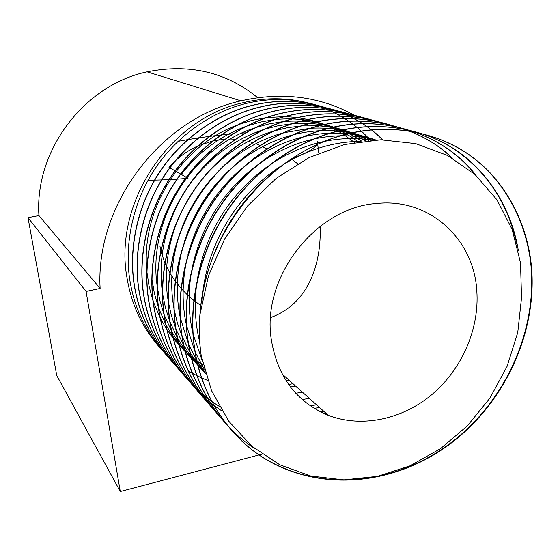 <?xml version="1.0" encoding="UTF-8"?>
<svg xmlns="http://www.w3.org/2000/svg" width="560" height="560" viewBox="0 0 560 560"><rect width="100%" height="100%" fill="white"/><g stroke="black" fill="none" stroke-linecap="round" stroke-linejoin="round"><path stroke-width="0.84" d="M270.634 317.548C307.895 304.15 321.615 264.789 320.138 226.289M271.243 339.227C277.382 376.698 296.415 402.08 328.342 415.38C361.886 428.218 402.507 419.412 432.313 394.226C462.056 368.921 479.507 328.769 476.812 290.927C474.012 239.225 429.73 197.806 376.936 203.476C316.043 207.116 261.401 277.018 271.243 339.227M159.915 245.959L160.748 250.341M160.867 250.852L164.78 262.864M164.941 263.242L169.701 272.727M169.883 273.042L175.154 281.036M175.357 281.309L181.006 288.267M181.216 288.505L187.201 294.658M187.425 294.868L193.732 300.342M193.97 300.531L200.62 305.389M297.626 163.758L292.047 159.418M177.954 141.379L187.6 139.657M187.957 139.594L198.093 137.977M198.464 137.921L209.111 136.423M209.51 136.374L220.668 135.023M221.081 134.981L232.75 133.812M241.731 133.091L245.315 132.846M255.948 132.279L258.251 132.188M270.732 131.943L271.355 131.943M317.681 144.151L317.359 141.631L316.799 144.55M316.596 144.893C314.006 149.023 305.9 153.503 292.264 158.34M168.882 357.938C150.647 337.673 139.188 313.691 134.512 285.992C128.303 248.969 137.62 205.492 159.544 172.417C180.985 139.524 216.671 113.876 252.966 105.266C278.103 99.295 302.694 100.205 326.739 108.01M166.348 355.096C149.436 335.286 138.775 312.193 134.351 285.824C128.142 248.822 137.459 205.373 159.369 172.312C180.796 139.433 216.468 113.799 252.742 105.203C277.914 99.218 302.54 100.142 326.613 107.982M163.947 352.254C145.964 332.248 134.659 308.595 130.032 281.309C123.872 244.804 133.028 201.985 154.623 169.414C175.735 137.025 210.903 111.783 246.708 103.327C271.453 97.461 295.687 98.357 319.41 106.022M370.44 140.273C340.529 106.778 291.536 91 244.006 102.501C169.645 118.048 113.001 203.315 127.071 278.215C131.663 305.221 142.569 328.307 159.782 347.473M199.997 314.384L208.46 275.884L224.546 239.141L247.478 206.052L276.115 178.43L309.183 157.528L344.589 144.508L380.695 139.797L415.632 143.612L447.475 155.456L475.013 174.517L496.909 199.717L512.204 229.579L520.506 262.822L521.535 297.696L517.741 332.563L507.031 366.52L489.965 398.041L467.474 425.747L440.517 448.658L410.018 465.836L377.426 476.378L343.882 479.899L310.758 476.035L279.727 464.758L251.923 446.264L228.788 421.26L211.603 390.789L201.222 355.677C199.283 342.216 198.87 328.447 199.997 314.384C205.163 230.916 270.249 152.838 346.395 134.316C392.427 122.332 442.155 132.741 475.636 159.572C509.082 185.773 530.019 230.02 532 274.267C534.786 339.017 501.739 406.581 447.944 445.515C394.058 484.652 322.777 492.009 267.673 460.376C230.587 439.334 201.397 396.473 194.754 348.915C187.887 305.018 199.493 252.84 225.932 212.905C251.776 173.194 294.357 142.03 337.05 131.397C379.015 120.61 424.368 128.345 457.044 150.927C489.139 172.83 511.756 210.07 518.322 250.474M201.222 355.677C194.306 311.059 206.164 257.943 233.086 217.273C259.406 176.827 302.715 145.061 346.08 134.211C392.084 122.234 441.777 132.65 475.244 159.46C508.676 185.654 529.606 229.873 531.587 274.092C534.373 338.807 501.354 406.329 447.587 445.242C393.729 484.351 322.483 491.701 267.407 460.075C230.335 439.047 201.166 396.2 194.523 348.67C187.663 304.801 199.255 252.658 225.68 212.751C251.51 173.068 294.056 141.925 336.728 131.299C377.538 120.827 421.603 127.771 454.041 149.058C486.815 171.458 507.724 203.077 516.747 243.922M227.878 425.95C206.675 402.731 193.48 374.801 188.279 342.153C181.482 298.991 192.829 247.744 218.785 208.551C244.153 169.568 285.999 139.006 328.02 128.597C384.496 113.582 444.521 134.4 476.091 175.49M224.35 422.016C205.009 399.378 192.913 372.68 188.062 341.922C181.258 298.781 192.605 247.569 218.54 208.397C243.894 169.442 285.712 138.901 327.712 128.499C383.733 113.596 443.387 134.022 475.027 174.524M221.046 418.075C200.186 395.192 187.187 367.71 182.042 335.636C175.301 293.174 186.41 242.83 211.897 204.344C236.81 166.075 277.949 136.087 319.312 125.888C367.591 113.043 420.392 127.043 452.396 158.158M217.644 414.281C198.576 391.958 186.634 365.666 181.825 335.412C175.091 292.978 186.193 242.662 211.659 204.204C236.558 165.956 277.669 135.982 319.018 125.797C367.122 113.001 419.762 126.868 451.759 157.787M214.452 410.473C193.921 387.912 181.111 360.871 176.022 329.35C169.337 287.567 180.222 238.091 205.254 200.298C229.726 162.708 270.179 133.266 310.912 123.277C337.813 116.648 364.098 117.159 389.76 124.81M211.169 406.805C192.36 384.79 180.579 358.897 175.812 329.133C169.134 287.378 180.005 237.93 205.023 200.158C229.481 162.589 269.906 133.175 310.625 123.186C335.797 116.956 360.556 117.033 384.895 123.41M208.082 403.13C187.866 380.884 175.238 354.263 170.205 323.274C163.583 282.156 174.244 233.52 198.842 196.385C222.887 159.453 262.675 130.55 302.799 120.757C329.259 114.261 355.138 114.772 380.436 122.297M204.911 399.581C186.361 377.867 174.727 352.366 170.009 323.071C163.387 281.967 174.041 233.359 198.618 196.252C222.656 159.341 262.416 130.459 302.519 120.673C327.313 114.562 351.715 114.653 375.732 120.946M201.922 396.032C182.014 374.087 169.568 347.879 164.591 317.408C158.032 276.927 168.476 229.103 192.647 192.605C216.286 156.31 255.43 127.925 294.959 118.321C320.992 111.958 346.479 112.476 371.42 119.868M198.856 392.595C180.558 371.175 169.071 346.045 164.402 317.205C157.836 276.745 168.273 228.949 192.437 192.479C216.062 156.205 255.185 127.834 294.693 118.237C319.116 112.245 343.175 112.357 366.87 118.559M199.031 392.35L195.972 389.158C176.358 367.514 164.087 341.712 159.159 311.738C152.656 271.873 162.897 224.833 186.669 188.958C209.909 153.279 248.43 125.384 287.378 115.962C312.998 109.732 338.107 110.25 362.698 117.516M195.867 389.046C176.211 367.388 163.912 341.558 158.977 311.542C152.474 271.705 162.708 224.693 186.459 188.832C209.685 153.174 248.192 125.3 287.119 115.885C312.781 109.641 337.925 110.173 362.544 117.481M190.197 382.515C170.884 361.158 158.781 335.741 153.909 306.25C147.469 266.994 157.507 220.71 180.88 185.43C203.735 150.346 241.661 122.934 280.049 113.687C306.873 107.212 333.004 108.185 358.442 116.592M187.327 379.295C169.519 358.442 158.319 334.026 153.727 306.061C147.287 266.826 157.318 220.57 180.684 185.311C203.525 150.241 241.43 122.85 279.797 113.61C306.663 107.128 332.829 108.115 358.295 116.564M184.618 376.082C165.578 355.005 153.65 329.959 148.827 300.944C142.443 262.262 152.292 216.72 175.287 182.021C197.771 147.504 235.109 120.554 272.951 111.482C299.334 105.14 325.059 106.092 350.14 114.345M181.839 372.96C164.262 352.373 153.195 328.307 148.652 300.762C142.268 262.101 152.11 216.587 175.098 181.902C197.568 147.406 234.885 120.477 272.706 111.405C299.131 105.056 324.891 106.022 350 114.31M179.207 369.845C160.447 349.048 148.68 324.366 143.906 295.799C137.578 257.691 147.245 212.856 169.876 178.717C191.996 144.76 228.767 118.258 266.077 109.347C292.033 103.131 317.373 104.069 342.097 112.161M176.512 366.821C159.166 346.5 148.239 322.77 143.738 295.624C137.41 257.53 147.07 212.723 169.687 178.605C191.8 144.662 228.55 118.181 265.839 109.27C291.837 103.047 317.205 104.006 341.957 112.133M173.964 363.797C155.47 343.273 143.857 318.948 139.132 290.822C132.867 253.26 142.352 209.118 164.626 175.518C186.403 142.1 222.628 116.032 259.42 107.275C304.101 95.767 353.402 109.844 382.697 139.79M171.353 360.871C154.224 340.809 143.43 317.401 138.971 290.647C132.706 253.106 142.184 208.992 164.451 175.406C186.214 142.009 222.418 115.955 259.189 107.205C303.898 95.69 353.22 109.802 382.501 139.79M254.548 448.448C245.021 442.239 236.173 434.791 228.004 426.09M221.956 411.019L214.032 405.475M213.885 405.363L209.944 402.276M209.804 402.157L206.115 399.028M205.982 398.916L202.517 395.759M202.398 395.647L199.143 392.469M219.233 406.371L211.883 401.541M211.729 401.436L207.69 398.468M207.55 398.363L203.763 395.353M203.63 395.248L200.081 392.21M199.955 392.098L196.616 389.032M196.497 388.92L193.361 385.84M193.256 385.728L190.302 382.627M326.452 413.686L325.129 414.064M326.193 413.462L324.709 413.882M319.249 407.239L314.447 408.534M188.321 370.958L192.374 373.296M192.528 373.373L196.84 375.641M197.001 375.718L201.6 377.895M201.768 377.972L207.634 380.415M288.792 384.734L292.873 383.621M262.066 454.139L120.288 491.526L86.065 291.438L100.121 288.449C95.249 205.086 160.405 118.559 240.933 100.828C282.24 91.553 320.047 96.369 354.347 115.269M120.288 491.526L56.749 375.536L28 217.665L38.927 215.565C34.454 150.731 83.979 85.078 147.077 71.827C189.203 63.392 226.058 72.002 257.642 97.643M259.994 99.673L261.086 100.646M38.927 215.565L100.121 288.449M28 217.665L86.065 291.438M174.587 161.567L169.008 167.349L169.764 167.783M169.946 167.888L175.091 170.856M175.28 170.968L180.586 174.027M180.782 174.139L186.263 177.303M186.774 177.597L188.013 178.318L185.661 178.521M185.36 178.542L177.212 179.158M176.925 179.179L169.281 179.627M169.008 179.634L161.819 179.935M161.567 179.942L154.791 180.103M154.553 180.11L148.148 180.138M202.006 301.119L202.587 294.14M203.028 290.325C209.608 240.058 238.357 194.173 279.93 166.733M283.115 164.689C308.322 149.324 334.11 141.554 360.493 141.393M199.703 341.964C195.041 323.302 194.082 303.597 196.819 282.842M197.442 278.733C206.157 231.882 229.383 194.558 267.12 166.768M270.487 164.437C287.616 153.055 305.382 145.432 323.771 141.554M324.996 141.295C340.9 138.068 356.755 137.669 372.561 140.119M202.139 360.388L193.165 334.376M192.871 333.109C188.342 313.621 187.887 293.083 191.513 271.509M192.36 267.022C201.439 226.093 222.124 192.857 254.422 167.321M258.027 164.612C275.443 152.117 293.727 143.668 312.879 139.272M314.118 138.992C335.006 134.407 355.558 134.722 375.767 139.937M204.169 368.984L195.307 352.345M194.999 351.652L186.571 325.801M186.291 324.513C181.902 304.01 182.042 282.513 186.711 260.029M187.88 255.031C197.029 220.283 214.977 191.45 241.731 168.532M245.658 165.319C263.368 151.515 282.261 142.114 302.337 137.116M303.59 136.808C328.349 130.991 352.38 132.034 375.69 139.944M205.163 372.575L196.903 360.507M196.623 360.038L188.636 344.393M188.335 343.693L180.236 317.471M179.97 316.148C175.707 294.385 176.561 271.74 182.525 248.206M184.163 242.459C192.962 214.361 207.858 190.442 228.837 170.695M233.247 166.733C251.279 151.333 270.9 140.784 292.11 135.086M293.377 134.75C321.447 127.729 348.334 129.486 374.052 140.028M323.883 411.383L320.67 411.985M205.471 373.632L197.778 364.245M197.526 363.902L190.267 352.898M189.994 352.436L182.21 336.686M181.916 335.979L177.345 322.868L174.132 309.358M173.887 308.014C169.75 284.592 171.5 260.484 179.151 235.697M181.594 228.634C189.371 208.103 200.62 190.043 215.327 174.454M220.563 169.169C238.952 151.739 259.497 139.741 282.191 133.168M283.479 132.804L310.247 128.261M310.996 128.219C332.689 127.078 352.877 131.068 371.56 140.182M316.512 404.782L310.31 405.853M205.352 373.226L198.121 365.61M191.59 358.47L197.876 365.316L191.191 356.895M190.946 356.552L183.862 345.527M183.596 345.065L176.001 329.21M175.721 328.496L171.29 315.168L168.259 301.462M168.035 300.09C163.989 274.253 166.999 248.115 177.072 221.662M181.692 211.106L189.959 196.098L199.654 182.259M207.081 173.467C225.869 153.16 247.695 139.125 272.559 131.369M273.868 130.977L287.329 127.743L300.86 125.958M301.616 125.902L318.836 125.839M319.179 125.867C337.113 127.211 353.577 132.062 368.564 140.434M309.358 398.384L302.246 399.567M204.974 371.91L198.1 365.54M191.359 358.204L184.835 349.776M184.597 349.433L177.674 338.387M177.415 337.918L170.009 321.958M169.736 321.23L165.438 307.671L162.61 293.769M162.407 292.362C158.305 261.506 163.814 231.35 178.927 201.88M190.141 183.862C209.37 157.752 233.723 139.699 263.2 129.682M264.53 129.255L278.131 125.755L291.767 123.753M292.523 123.69C319.354 121.709 343.595 127.407 365.253 140.77M302.421 392.168L295.785 393.274M204.435 369.978L197.855 364.546M197.631 364.35L191.618 358.596M191.401 358.372L185.283 351.561M185.059 351.288L178.696 342.881M178.458 342.531L171.696 331.464M171.444 330.995L164.22 314.909M163.954 314.181L159.803 300.384L157.171 286.258M156.989 284.823C148.071 219.667 191.94 148.456 254.107 128.107M255.451 127.645L269.192 123.858L282.947 121.639M283.703 121.562C312.928 119.126 338.94 125.671 361.739 141.211M295.68 386.134L290.493 387.016M203.819 367.619L197.456 362.922M197.246 362.747L191.415 357.784M191.205 357.595L185.36 351.876M185.15 351.652L179.186 344.862M178.969 344.589L172.76 336.189M172.522 335.846L165.914 324.744M165.669 324.275L158.627 308.063M158.368 307.328L154.364 293.293L151.935 278.929M182.133 173.425C199.206 151.676 220.241 136.08 245.252 126.637M246.617 126.14L260.498 122.059L274.386 119.616M275.149 119.525C306.691 116.599 334.341 124.012 358.092 141.757M289.135 380.268L286.111 380.807M203.154 364.945L196.98 360.836M196.77 360.689L191.058 356.328M190.855 356.167L185.199 351.232M184.996 351.043L179.312 345.352M179.102 345.128L173.292 338.366M173.082 338.093L167.013 329.7M166.789 329.35L160.321 318.22M160.083 317.744L153.216 301.406M152.964 300.664L149.114 286.384L146.895 271.761M146.762 270.249C141.057 209.811 180.208 146.426 236.621 125.272M238.014 124.74L252.042 120.351L266.077 117.67M266.847 117.572L284.2 116.634M284.725 116.648C306.726 117.376 326.48 123.417 343.973 134.757M344.183 134.897L354.354 142.401M266.735 148.911L262.584 146.664M259.903 145.39L255.843 143.71M252.469 142.534L248.395 141.351M244.3 140.413L239.995 139.692M235.186 139.195L230.307 139.013M224.798 139.181L213.038 140.903M212.569 141.008L197.925 145.943M197.309 146.216C189.448 149.828 182.252 154.595 175.721 160.517M282.114 373.982L328.342 415.38M317.709 144.389L318.822 153.111M246.68 103.327L244.006 102.501M147.077 71.827L240.933 100.828"/></g></svg>
